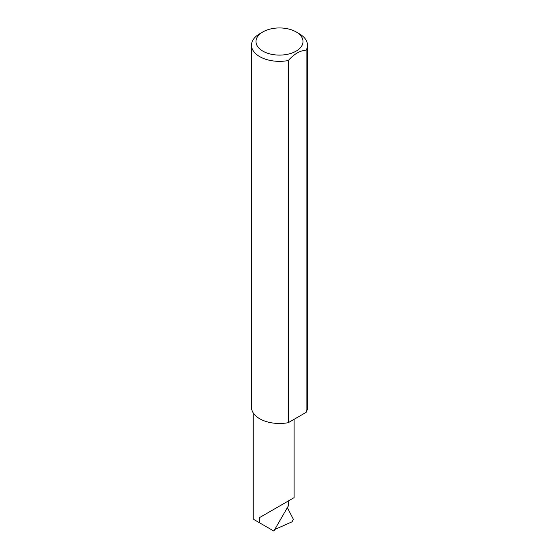 <?xml version="1.0" encoding="UTF-8"?>
<svg xmlns="http://www.w3.org/2000/svg" width="559" height="559" viewBox="0 0 559 559"><rect width="100%" height="100%" fill="white"/><g stroke="black" fill="none" stroke-linecap="round" stroke-linejoin="round"><path stroke-width="0.84" d="M259.704 517.508L288.213 501.046C298.569 495.071 292.951 498.314 288.213 501.046L288.311 506L273.847 531.05L259.704 522.882L259.704 517.508L294.118 497.643L294.118 419.299M262.87 51.128A23.52 13.577 0 0 0 296.13 51.128A23.52 13.577 0 0 0 296.13 31.926L299.296 33.757A27.999 16.162 180 0 1 307.499 45.188A27.999 16.162 180 0 1 306.087 50.261C300.162 50.492 294.23 53.916 288.29 60.533A27.999 16.162 180 0 1 259.704 56.62A27.999 16.162 180 0 1 251.501 45.188A27.999 16.162 180 0 1 259.704 33.757L262.87 31.926A23.52 13.577 0 0 0 262.87 51.128M288.29 60.533L288.29 422.667A27.999 16.162 180 0 1 259.704 418.747A27.999 16.162 180 0 1 251.501 407.315L251.501 45.188M274.735 529.506L292.043 521.833L293.37 519.318L287.361 507.635M259.704 522.882L253.8 519.479L253.8 413.73M306.087 50.261L306.087 412.388A27.999 16.162 180 0 0 307.499 407.315L307.499 45.188M288.29 422.667L306.087 412.388M299.296 33.757L296.13 31.926A23.52 13.577 0 0 0 262.87 31.926"/></g></svg>
